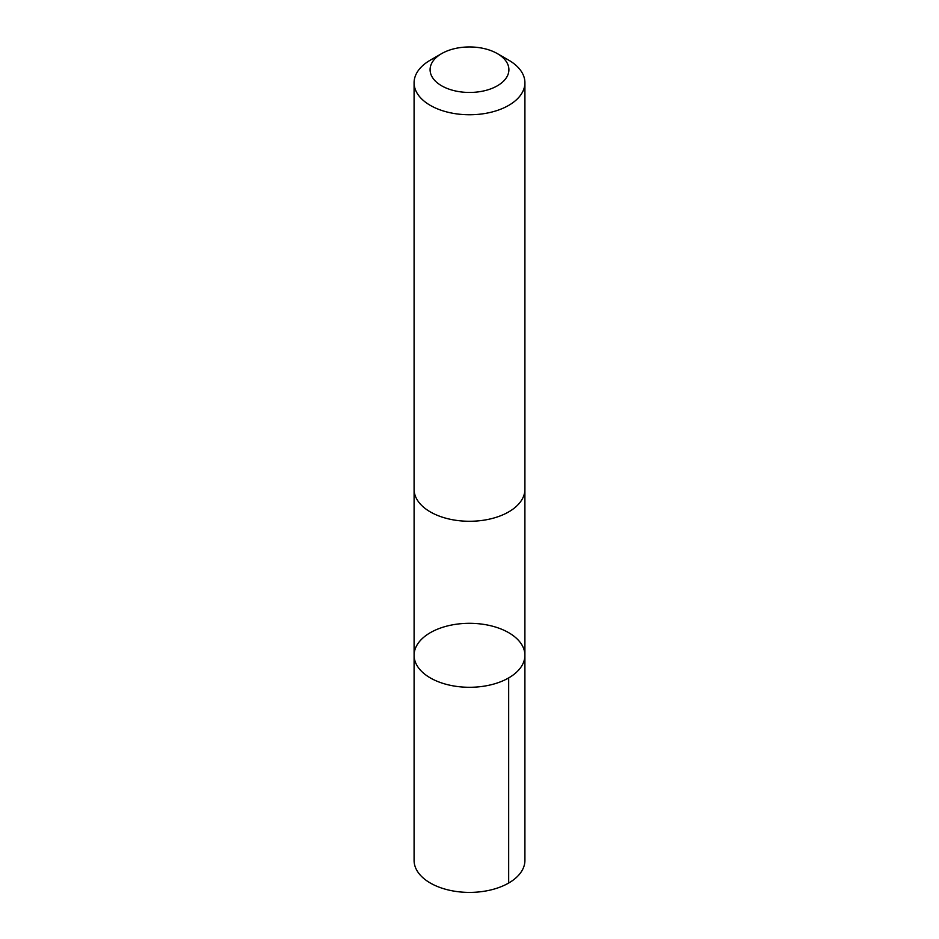 <?xml version="1.0" encoding="UTF-8"?>
<svg xmlns="http://www.w3.org/2000/svg" width="939" height="939" viewBox="0 0 939 939"><rect width="100%" height="100%" fill="white"/><g stroke="black" fill="none" stroke-linecap="round" stroke-linejoin="round"><path stroke-width="1.41" d="M522.483 645.938A55.401 31.985 180 0 1 524.901 655.293A55.401 31.985 180 0 1 469.5 687.289A55.401 31.985 180 0 1 414.099 655.293A55.401 31.985 180 0 1 461.307 623.66A55.401 31.985 180 0 1 522.483 645.938M414.087 860.406A55.413 31.985 0 0 0 416.517 869.772A55.413 31.985 0 0 0 477.705 892.05A55.413 31.985 0 0 0 524.913 860.406L524.901 655.293A55.401 31.985 180 0 1 469.5 687.289A55.401 31.985 180 0 1 414.099 655.293L414.087 860.406M441.635 53.617L430.32 60.143A55.413 31.985 0 0 0 414.087 82.761L414.087 489.289A55.413 31.985 0 0 0 416.517 498.656A55.413 31.985 0 0 0 477.705 520.922A55.413 31.985 0 0 0 524.913 489.289L524.913 82.761A55.413 31.985 0 0 0 508.68 60.143L497.365 53.617A39.415 22.759 0 0 0 441.635 53.617A39.415 22.759 0 0 0 431.811 76.364A39.415 22.759 0 0 0 489.806 89.205A39.415 22.759 0 0 0 497.365 53.617M414.087 82.761A55.413 31.985 0 0 0 416.517 92.128A55.413 31.985 0 0 0 477.705 114.405A55.413 31.985 0 0 0 524.913 82.761M508.68 677.911L508.68 883.036M414.099 489.935L414.099 655.293M524.901 489.935L524.901 655.293"/></g></svg>
